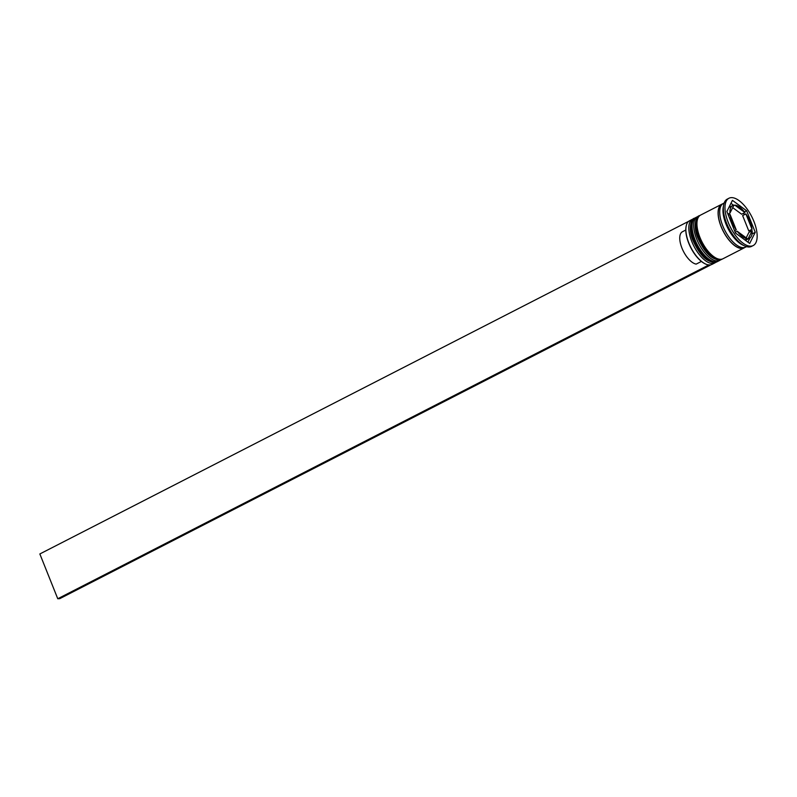<?xml version="1.0" encoding="UTF-8"?>
<svg xmlns="http://www.w3.org/2000/svg" width="797" height="797" viewBox="0 0 797 797"><rect width="100%" height="100%" fill="white"/><g stroke="black" fill="none" stroke-linecap="round" stroke-linejoin="round"><path stroke-width="1.2" d="M692.463 219.255L689.535 220.759A24.528 10.989 62.9 0 0 686.147 226.199A24.528 10.989 62.9 0 0 688.867 243.025A24.528 10.989 62.9 0 0 705.514 263.986A24.528 10.989 62.9 0 0 711.92 264.415L714.849 262.91A24.528 10.989 -117.1 0 1 691.796 241.521A24.528 10.989 -117.1 0 1 692.463 219.255A24.528 10.989 -117.1 0 1 693.45 218.876M705.315 263.887A24.119 10.799 -117.1 0 1 705.116 263.797A24.119 10.799 -117.1 0 1 688.738 243.185A24.119 10.799 -117.1 0 1 686.058 226.637A24.119 10.799 -117.1 0 1 686.107 226.418M715.726 262.333A24.528 10.989 -117.1 0 1 714.849 262.91M720.608 259.832A24.528 10.989 -117.1 0 1 719.721 260.41A24.528 10.989 -117.1 0 1 696.678 239.02A24.528 10.989 -117.1 0 1 697.345 216.754A24.528 10.989 -117.1 0 1 698.321 216.376M728.936 198.254L727.312 199.091A26.57 11.895 62.9 0 0 723.636 204.988L723.228 207.19A24.528 10.989 62.9 0 0 725.957 224.017A24.528 10.989 62.9 0 0 742.605 244.978L744.627 245.924A26.57 11.895 62.9 0 0 751.561 246.383L753.185 245.556A26.57 11.895 62.9 0 0 753.912 221.427A26.57 11.895 62.9 0 0 728.936 198.254A26.57 11.895 62.9 0 0 728.219 222.383A26.57 11.895 62.9 0 0 753.185 245.556M723.636 204.988A26.57 11.895 62.9 0 0 726.595 223.22A26.57 11.895 62.9 0 0 744.627 245.924M697.345 216.754L695.711 217.591A24.528 10.989 62.9 0 0 695.054 239.857A24.528 10.989 62.9 0 0 718.097 261.247L719.721 260.41M722.59 203.902A24.528 10.989 62.9 0 0 721.743 204.241L700.593 215.09A24.528 10.989 62.9 0 0 699.925 237.357A24.528 10.989 62.9 0 0 722.979 258.746L744.119 247.907A24.528 10.989 62.9 0 0 744.896 247.409M721.743 204.241A24.528 10.989 62.9 0 0 721.076 226.517A24.528 10.989 62.9 0 0 744.119 247.907M724.174 202.996L723.367 203.414A24.528 10.989 62.9 0 0 722.7 225.681A24.528 10.989 62.9 0 0 745.753 247.07L746.56 246.652M749.957 221.576A18.401 8.239 62.9 0 0 745.892 213.915L742.635 215.589L748.791 230.971L752.049 229.307A18.401 8.239 62.9 0 0 749.957 221.576M685.789 230.024L682.431 231.748A17.992 8.06 62.9 0 0 681.943 248.076A17.992 8.06 62.9 0 0 696.179 264.106L701.4 261.426M735.193 232.296L737.215 231.26A18.401 8.239 62.9 0 0 747.347 238.692L744.906 239.947M728.418 215.359L730.082 214.503A18.401 8.239 62.9 0 0 736.239 229.895L734.575 230.741M729.952 213.098L733.927 205.148A18.401 8.239 62.9 0 0 732.672 205.536A18.401 8.239 62.9 0 0 729.952 213.098L727.93 214.134M732.672 205.536L729.414 207.2A18.401 8.239 62.9 0 0 728.837 207.569M732.682 207.628L741.658 214.214L744.906 212.54A18.401 8.239 62.9 0 0 734.774 205.118L733.658 205.686M737.215 231.26L747.347 238.692M730.082 214.503L736.239 229.895M744.906 212.54L734.774 205.118M752.049 229.307L745.892 213.915M735.492 233.043L749.678 243.454L755.257 232.306L746.63 210.767L732.443 200.356L726.874 211.494L735.492 233.043M733.539 205.218L730.959 203.325M744.418 211.902L746.63 210.767M750.943 231.339L750.455 230.114M744.298 214.732L743.681 213.178M752.039 233.959L755.257 232.306M747.915 242.149L750.037 237.914M745.334 240.266A18.401 8.239 62.9 0 0 746.201 239.947L749.459 238.273A18.401 8.239 62.9 0 0 752.179 230.712L748.921 232.375L746.191 237.845M745.225 240.186L748.194 238.662A18.401 8.239 62.9 0 0 749.459 238.273M748.194 238.662L752.179 230.712M710.276 264.923L708.244 264.873M688.698 221.297L39.85 553.955L57.763 598.746L59.735 598.667L710.346 265.112M708.364 265.182L57.763 598.746M694.576 218.179A24.528 10.989 62.9 0 0 694.416 218.258A24.528 10.989 62.9 0 0 693.749 240.525A24.528 10.989 62.9 0 0 716.792 261.914A24.528 10.989 62.9 0 0 716.961 261.824M717.121 261.745A24.528 10.989 -117.1 0 1 694.077 240.355A24.528 10.989 -117.1 0 1 694.735 218.089L694.416 218.258C690.989 218.508 687.881 229.626 693.201 240.963C700.414 256.604 708.274 263.588 716.792 261.914L717.619 261.456M699.457 215.668A24.528 10.989 62.9 0 0 699.298 215.758A24.528 10.989 62.9 0 0 698.63 238.024A24.528 10.989 62.9 0 0 721.674 259.414A24.528 10.989 62.9 0 0 721.833 259.324M722.002 259.244A24.528 10.989 -117.1 0 1 698.949 237.855A24.528 10.989 -117.1 0 1 699.617 215.589L699.298 215.758C695.871 215.997 692.762 227.125 698.082 238.452C705.285 254.104 713.156 261.087 721.674 259.414L722.5 258.955M744.348 247.538A24.328 10.889 -117.1 0 1 721.175 226.507A24.328 10.889 -117.1 0 1 722.162 204.271M695.263 217.85L694.735 218.089M700.145 215.349L699.617 215.589"/></g></svg>

